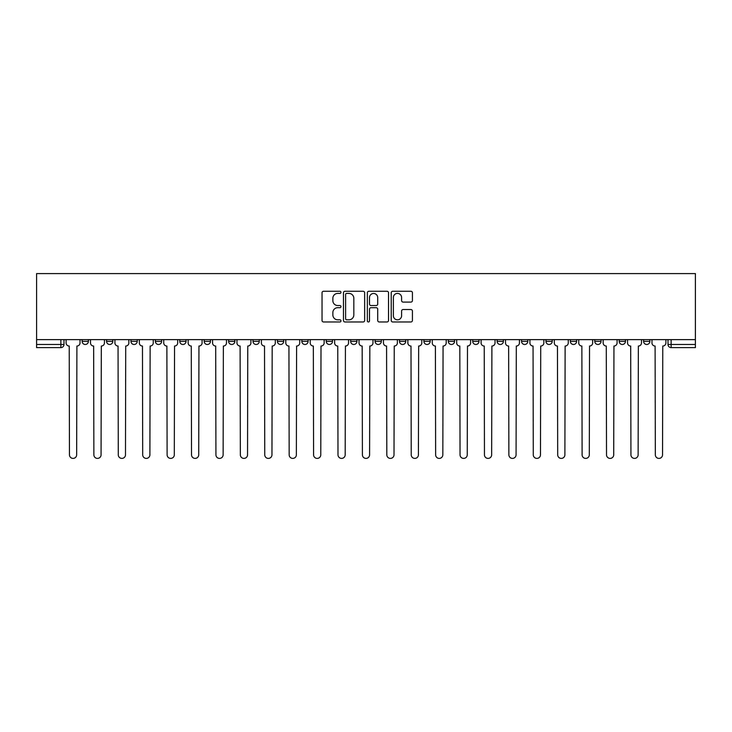<?xml version="1.0" encoding="UTF-8"?>
<svg xmlns="http://www.w3.org/2000/svg" width="732" height="732" viewBox="0 0 732 732"><rect width="100%" height="100%" fill="white"/><g stroke="black" fill="none" stroke-linecap="round" stroke-linejoin="round"><path stroke-width="1.1" d="M340.966 292.333A1.08 1.08 0 0 0 339.886 291.254L323.571 291.254A1.537 1.537 0 0 0 322.034 292.791L322.034 320.442A1.537 1.537 0 0 0 323.571 321.97L339.886 321.97A1.08 1.08 0 0 0 340.966 320.9A1.08 1.08 0 0 0 339.886 319.82L337.772 319.82A4.914 4.914 0 0 1 332.859 314.906L332.859 312.601A4.914 4.914 0 0 1 337.772 307.687L339.886 307.687A1.08 1.08 0 0 0 340.966 306.617A1.08 1.08 0 0 0 339.886 305.537L337.772 305.537A4.914 4.914 0 0 1 332.859 300.623L332.859 298.317A4.914 4.914 0 0 1 337.772 293.404L339.886 293.404A1.08 1.08 0 0 0 340.966 292.333M570.365 341.35L570.365 339.63L570.365 341.35A3.129 3.129 0 0 0 573.495 344.479A3.129 3.129 0 0 1 570.365 341.35L576.624 341.35A3.129 3.129 0 0 1 573.495 344.479A3.129 3.129 0 0 0 576.624 341.35L576.624 339.63L576.624 341.35M350.665 339.63L350.665 341.35L356.923 341.35A3.129 3.129 0 0 1 353.794 344.479A3.129 3.129 0 0 1 350.665 341.35L350.665 339.63M277.428 339.63L277.428 341.35L283.687 341.35A3.129 3.129 0 0 1 280.557 344.479A3.129 3.129 0 0 1 277.428 341.35L277.428 339.63M228.604 339.63L228.604 341.35L234.862 341.35A3.129 3.129 0 0 1 231.733 344.479A3.129 3.129 0 0 1 228.604 341.35L228.604 339.63M204.191 339.63L204.191 341.35L210.45 341.35A3.129 3.129 0 0 1 207.321 344.479A3.129 3.129 0 0 1 204.191 341.35L204.191 339.63M155.376 339.63L155.376 341.35L161.635 341.35A3.129 3.129 0 0 1 158.505 344.479A3.129 3.129 0 0 1 155.376 341.35L155.376 339.63M410.89 302.087A1.537 1.537 0 0 0 412.427 300.55L412.427 292.791A1.537 1.537 0 0 0 410.89 291.254L392.764 291.254A1.537 1.537 0 0 0 391.227 292.791L391.227 320.442A1.537 1.537 0 0 0 392.764 321.97L410.89 321.97A1.537 1.537 0 0 0 412.427 320.442L412.427 311.073A1.537 1.537 0 0 0 410.89 309.535L403.131 309.535A1.537 1.537 0 0 0 401.594 311.073L401.594 315.712A4.108 4.108 0 0 1 397.485 319.82A4.108 4.108 0 0 1 393.377 315.712L393.377 297.512A4.108 4.108 0 0 1 397.485 293.404A4.108 4.108 0 0 1 401.594 297.512L401.594 300.55A1.537 1.537 0 0 0 403.131 302.087L410.89 302.087M695.4 339.63L36.6 339.63L36.6 273.594L695.4 273.594L695.4 347.608L671.143 347.608A3.129 3.129 0 0 1 668.014 344.479L695.4 344.479M364.655 292.791A1.537 1.537 0 0 0 363.118 291.254L344.992 291.254A1.537 1.537 0 0 0 343.464 292.791L343.464 320.442A1.537 1.537 0 0 0 344.992 321.97L363.118 321.97A1.537 1.537 0 0 0 364.655 320.442L364.655 292.791M368.882 291.254L387.008 291.254A1.537 1.537 0 0 1 388.536 292.791L388.536 320.442A1.537 1.537 0 0 1 387.008 321.97L379.249 321.97A1.537 1.537 0 0 1 377.712 320.442L377.712 309.224A1.537 1.537 0 0 0 376.175 307.687L371.033 307.687A1.537 1.537 0 0 0 369.495 309.224L369.495 320.9A1.08 1.08 0 0 1 368.416 321.97A1.08 1.08 0 0 1 367.345 320.9L367.345 292.791A1.537 1.537 0 0 1 368.882 291.254M668.014 339.63L668.014 344.479M63.986 339.63L63.986 344.479L63.986 339.63M60.857 339.63L60.857 347.608L36.6 347.608L36.6 344.479L63.986 344.479A3.129 3.129 0 0 1 60.857 347.608A3.129 3.129 0 0 0 63.986 344.479M36.6 339.63L36.6 344.479M643.602 339.63L643.602 341.35L649.86 341.35L649.86 339.63L649.86 341.35A3.129 3.129 0 0 1 646.731 344.479A3.129 3.129 0 0 1 643.602 341.35A3.129 3.129 0 0 0 646.731 344.479M625.448 339.63L625.448 341.35A3.129 3.129 0 0 1 622.319 344.479A3.129 3.129 0 0 1 619.19 341.35L625.448 341.35M619.19 339.63L619.19 341.35M594.777 339.63L594.777 341.35L601.036 341.35L601.036 339.63L601.036 341.35A3.129 3.129 0 0 1 597.907 344.479A3.129 3.129 0 0 1 594.777 341.35A3.129 3.129 0 0 0 597.907 344.479M545.953 339.63L545.953 341.35L552.221 341.35L552.221 339.63L552.221 341.35A3.129 3.129 0 0 1 549.091 344.479A3.129 3.129 0 0 1 545.953 341.35A3.129 3.129 0 0 0 549.091 344.479M527.809 341.35L527.809 339.63L527.809 341.35A3.129 3.129 0 0 1 524.679 344.479A3.129 3.129 0 0 1 521.55 341.35L527.809 341.35A3.129 3.129 0 0 1 524.679 344.479M521.55 339.63L521.55 341.35M503.396 339.63L503.396 341.35A3.129 3.129 0 0 1 500.267 344.479A3.129 3.129 0 0 1 497.138 341.35L503.396 341.35A3.129 3.129 0 0 1 500.267 344.479M497.138 339.63L497.138 341.35M478.984 339.63L478.984 341.35A3.129 3.129 0 0 1 475.855 344.479A3.129 3.129 0 0 1 472.726 341.35L478.984 341.35M472.726 339.63L472.726 341.35M454.572 339.63L454.572 341.35A3.129 3.129 0 0 1 451.443 344.479A3.129 3.129 0 0 1 448.313 341.35L454.572 341.35M448.313 339.63L448.313 341.35M430.16 339.63L430.16 341.35A3.129 3.129 0 0 1 427.031 344.479A3.129 3.129 0 0 1 423.901 341.35L430.16 341.35M423.901 339.63L423.901 341.35M405.748 339.63L405.748 341.35A3.129 3.129 0 0 1 402.618 344.479A3.129 3.129 0 0 1 399.489 341.35A3.129 3.129 0 0 0 402.618 344.479M399.489 339.63L399.489 341.35L405.748 341.35M381.335 339.63L381.335 341.35A3.129 3.129 0 0 1 378.206 344.479A3.129 3.129 0 0 1 375.077 341.35A3.129 3.129 0 0 0 378.206 344.479M375.077 339.63L375.077 341.35L381.335 341.35M356.923 339.63L356.923 341.35A3.129 3.129 0 0 1 353.794 344.479M332.511 339.63L332.511 341.35A3.129 3.129 0 0 1 329.382 344.479A3.129 3.129 0 0 1 326.252 341.35L332.511 341.35M326.252 339.63L326.252 341.35M308.099 339.63L308.099 341.35A3.129 3.129 0 0 1 304.97 344.479A3.129 3.129 0 0 1 301.84 341.35L308.099 341.35L308.099 339.63M301.84 339.63L301.84 341.35M283.687 339.63L283.687 341.35M259.274 339.63L259.274 341.35A3.129 3.129 0 0 1 256.145 344.479A3.129 3.129 0 0 1 253.016 341.35L259.274 341.35L259.274 339.63M253.016 339.63L253.016 341.35M234.862 339.63L234.862 341.35L234.862 339.63M210.45 341.35L210.45 339.63L210.45 341.35A3.129 3.129 0 0 1 207.321 344.479M186.047 339.63L186.047 341.35A3.129 3.129 0 0 1 182.909 344.479A3.129 3.129 0 0 1 179.779 341.35A3.129 3.129 0 0 0 182.909 344.479A3.129 3.129 0 0 0 186.047 341.35L186.047 339.63M179.779 339.63L179.779 341.35L186.047 341.35M161.635 339.63L161.635 341.35M137.223 339.63L137.223 341.35A3.129 3.129 0 0 1 134.093 344.479A3.129 3.129 0 0 1 130.964 341.35A3.129 3.129 0 0 0 134.093 344.479A3.129 3.129 0 0 0 137.223 341.35L130.964 341.35L130.964 339.63M106.552 339.63L106.552 341.35L112.81 341.35L112.81 339.63L112.81 341.35A3.129 3.129 0 0 1 109.681 344.479A3.129 3.129 0 0 1 106.552 341.35A3.129 3.129 0 0 0 109.681 344.479M82.14 339.63L82.14 341.35L88.398 341.35L88.398 339.63L88.398 341.35A3.129 3.129 0 0 1 85.269 344.479A3.129 3.129 0 0 1 82.14 341.35A3.129 3.129 0 0 0 85.269 344.479M346.684 293.404A1.08 1.08 0 0 0 345.614 294.484L345.614 318.749A1.08 1.08 0 0 0 346.684 319.82L348.908 319.82A4.914 4.914 0 0 0 353.831 314.906L353.831 298.317A4.914 4.914 0 0 0 348.908 293.404L346.684 293.404M377.712 297.595A4.108 4.108 0 0 0 373.604 293.477A4.108 4.108 0 0 0 369.495 297.595L369.495 304A1.537 1.537 0 0 0 371.033 305.537L376.175 305.537A1.537 1.537 0 0 0 377.712 304L377.712 297.595M66.1 339.63L66.1 342.915A3.129 3.129 0 0 0 69.229 346.044L69.458 454.801A3.596 3.596 0 0 0 73.063 458.406A3.596 3.596 0 0 0 76.659 454.801L76.897 346.044A3.129 3.129 0 0 0 80.026 342.915L80.026 339.63M90.512 339.63L90.512 342.915A3.129 3.129 0 0 0 93.641 346.044L93.87 454.801A3.596 3.596 0 0 0 97.475 458.406A3.596 3.596 0 0 0 101.071 454.801L101.309 346.044A3.129 3.129 0 0 0 104.438 342.915L104.438 339.63M114.924 339.63L114.924 342.915A3.129 3.129 0 0 0 118.053 346.044L118.282 454.801A3.596 3.596 0 0 0 121.887 458.406A3.596 3.596 0 0 0 125.483 454.801L125.721 346.044A3.129 3.129 0 0 0 128.85 342.915L128.85 339.63M139.336 339.63L139.336 342.915A3.129 3.129 0 0 0 142.465 346.044L142.694 454.801A3.596 3.596 0 0 0 146.299 458.406A3.596 3.596 0 0 0 149.895 454.801L150.133 346.044A3.129 3.129 0 0 0 153.263 342.915L153.263 339.63M163.739 339.63L163.739 342.915A3.129 3.129 0 0 0 166.878 346.044L167.106 454.801A3.596 3.596 0 0 0 170.712 458.406A3.596 3.596 0 0 0 174.308 454.801L174.545 346.044A3.129 3.129 0 0 0 177.675 342.915L177.675 339.63M188.151 339.63L188.151 342.915A3.129 3.129 0 0 0 191.281 346.044L191.519 454.801A3.596 3.596 0 0 0 195.115 458.406A3.596 3.596 0 0 0 198.72 454.801L198.948 346.044A3.129 3.129 0 0 0 202.087 342.915L202.087 339.63M212.564 339.63L212.564 342.915A3.129 3.129 0 0 0 215.693 346.044L215.931 454.801A3.596 3.596 0 0 0 219.527 458.406A3.596 3.596 0 0 0 223.132 454.801L223.361 346.044A3.129 3.129 0 0 0 226.49 342.915L226.49 339.63M236.976 339.63L236.976 342.915A3.129 3.129 0 0 0 240.105 346.044L240.343 454.801A3.596 3.596 0 0 0 243.939 458.406A3.596 3.596 0 0 0 247.544 454.801L247.773 346.044A3.129 3.129 0 0 0 250.902 342.915L250.902 339.63M261.388 339.63L261.388 342.915A3.129 3.129 0 0 0 264.517 346.044L264.755 454.801A3.596 3.596 0 0 0 268.351 458.406A3.596 3.596 0 0 0 271.956 454.801L272.185 346.044A3.129 3.129 0 0 0 275.314 342.915L275.314 339.63M285.8 339.63L285.8 342.915A3.129 3.129 0 0 0 288.93 346.044L289.167 454.801A3.596 3.596 0 0 0 292.763 458.406A3.596 3.596 0 0 0 296.368 454.801L296.597 346.044A3.129 3.129 0 0 0 299.727 342.915L299.727 339.63M310.212 339.63L310.212 342.915A3.129 3.129 0 0 0 313.342 346.044L313.58 454.801A3.596 3.596 0 0 0 317.176 458.406A3.596 3.596 0 0 0 320.772 454.801L321.009 346.044A3.129 3.129 0 0 0 324.139 342.915L324.139 339.63M334.625 339.63L334.625 342.915A3.129 3.129 0 0 0 337.754 346.044L337.992 454.801A3.596 3.596 0 0 0 341.588 458.406A3.596 3.596 0 0 0 345.184 454.801L345.422 346.044A3.129 3.129 0 0 0 348.551 342.915L348.551 339.63M359.037 339.63L359.037 342.915A3.129 3.129 0 0 0 362.166 346.044L362.404 454.801A3.596 3.596 0 0 0 366 458.406A3.596 3.596 0 0 0 369.596 454.801L369.834 346.044A3.129 3.129 0 0 0 372.963 342.915L372.963 339.63M383.449 339.63L383.449 342.915A3.129 3.129 0 0 0 386.578 346.044L386.816 454.801A3.596 3.596 0 0 0 390.412 458.406A3.596 3.596 0 0 0 394.008 454.801L394.246 346.044A3.129 3.129 0 0 0 397.375 342.915L397.375 339.63M407.861 339.63L407.861 342.915A3.129 3.129 0 0 0 410.991 346.044L411.228 454.801A3.596 3.596 0 0 0 414.824 458.406A3.596 3.596 0 0 0 418.42 454.801L418.658 346.044A3.129 3.129 0 0 0 421.788 342.915L421.788 339.63M432.273 339.63L432.273 342.915A3.129 3.129 0 0 0 435.403 346.044L435.632 454.801A3.596 3.596 0 0 0 439.237 458.406A3.596 3.596 0 0 0 442.833 454.801L443.07 346.044A3.129 3.129 0 0 0 446.2 342.915L446.2 339.63M456.686 339.63L456.686 342.915A3.129 3.129 0 0 0 459.815 346.044L460.044 454.801A3.596 3.596 0 0 0 463.649 458.406A3.596 3.596 0 0 0 467.245 454.801L467.483 346.044A3.129 3.129 0 0 0 470.612 342.915L470.612 339.63M481.098 339.63L481.098 342.915A3.129 3.129 0 0 0 484.227 346.044L484.456 454.801A3.596 3.596 0 0 0 488.061 458.406A3.596 3.596 0 0 0 491.657 454.801L491.895 346.044A3.129 3.129 0 0 0 495.024 342.915L495.024 339.63M505.51 339.63L505.51 342.915A3.129 3.129 0 0 0 508.639 346.044L508.868 454.801A3.596 3.596 0 0 0 512.473 458.406A3.596 3.596 0 0 0 516.069 454.801L516.307 346.044A3.129 3.129 0 0 0 519.436 342.915L519.436 339.63M529.913 339.63L529.913 342.915A3.129 3.129 0 0 0 533.052 346.044L533.28 454.801A3.596 3.596 0 0 0 536.885 458.406A3.596 3.596 0 0 0 540.481 454.801L540.719 346.044A3.129 3.129 0 0 0 543.849 342.915L543.849 339.63M554.325 339.63L554.325 342.915A3.129 3.129 0 0 0 557.455 346.044L557.692 454.801A3.596 3.596 0 0 0 561.288 458.406A3.596 3.596 0 0 0 564.894 454.801L565.122 346.044A3.129 3.129 0 0 0 568.261 342.915L568.261 339.63M578.738 339.63L578.738 342.915A3.129 3.129 0 0 0 581.867 346.044L582.105 454.801A3.596 3.596 0 0 0 585.701 458.406A3.596 3.596 0 0 0 589.306 454.801L589.534 346.044A3.129 3.129 0 0 0 592.664 342.915L592.664 339.63M603.15 339.63L603.15 342.915A3.129 3.129 0 0 0 606.279 346.044L606.517 454.801A3.596 3.596 0 0 0 610.113 458.406A3.596 3.596 0 0 0 613.718 454.801L613.947 346.044A3.129 3.129 0 0 0 617.076 342.915L617.076 339.63M627.562 339.63L627.562 342.915A3.129 3.129 0 0 0 630.691 346.044L630.929 454.801A3.596 3.596 0 0 0 634.525 458.406A3.596 3.596 0 0 0 638.13 454.801L638.359 346.044A3.129 3.129 0 0 0 641.488 342.915L641.488 339.63M651.974 339.63L651.974 342.915A3.129 3.129 0 0 0 655.103 346.044L655.341 454.801A3.596 3.596 0 0 0 658.937 458.406A3.596 3.596 0 0 0 662.542 454.801L662.771 346.044A3.129 3.129 0 0 0 665.9 342.915L665.9 339.63M671.143 339.63L671.143 347.608"/></g></svg>
